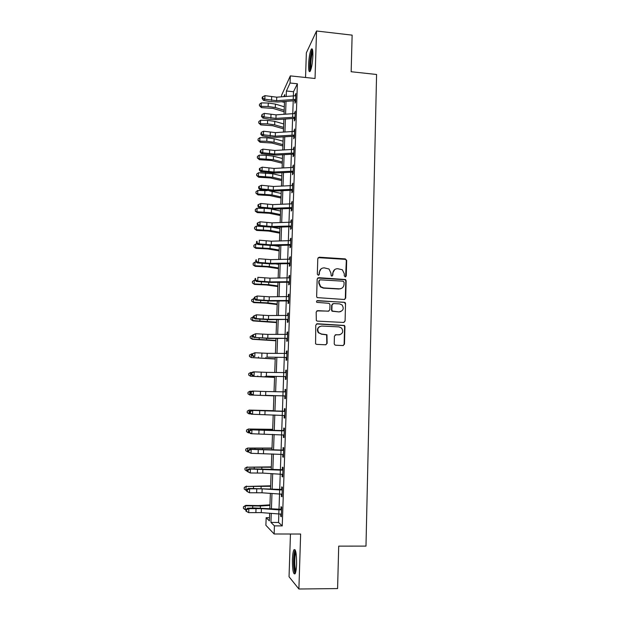 <?xml version="1.0" encoding="UTF-8"?>
<svg xmlns="http://www.w3.org/2000/svg" width="620" height="620" viewBox="0 0 620 620"><rect width="100%" height="100%" fill="white"/><g stroke="black" fill="none" stroke-linecap="round" stroke-linejoin="round"><path stroke-width="0.93" d="M345.239 276.884L346.27 275.923L346.673 260.431L345.278 258.889L319.292 257.207L317.797 258.571L317.324 274.164L318.308 275.257L319.362 274.288L319.424 272.265C319.788 269.437 321.385 267.964 324.214 267.856L329.026 269.01L330.886 272.971L331.227 275.838L331.816 276.071L332.855 275.11L332.917 273.094C333.273 270.274 334.862 268.809 337.668 268.7L342.341 269.762L344.309 273.792L344.255 275.799L345.239 276.884M345.611 276.838L346.324 260.671L345.658 259.385L318.169 257.649M318.781 275.172L319.424 272.265M332.235 276.008L332.917 273.094M296.592 564.037C296.577 553.458 295.694 548.7 293.934 549.769C293.128 551.366 292.625 554.598 292.431 559.48C292.415 569.966 293.299 574.74 295.089 573.787C295.895 572.206 296.399 568.951 296.592 564.037M312.883 55.839C312.968 50.065 312.433 47.856 311.287 49.22C309.876 52.251 308.977 57.381 308.597 64.589C308.497 70.362 309.031 72.579 310.194 71.238C311.596 68.262 312.496 63.131 312.883 55.839M334.219 343.666L334.599 344.728L335.637 345.231L342.992 345.557L344.48 344.131L344.945 326.593L344.488 325.469L317.285 323.741L315.774 325.159L315.572 343.821L316.657 344.379L325.616 344.782L327.128 343.348L326.957 334.738L321.493 334.033L318.68 332.646C316.89 329.057 317.913 326.856 321.726 326.05L339.016 326.895L341.62 328.081C343.651 331.677 342.705 333.932 338.799 334.846L335.924 334.715L334.428 336.133L334.219 343.666M278.853 513.871L278.55 522.458L282.24 525.9L274.428 525.869L274.141 533.99L265.887 525.279L266.166 517.692L269.382 520.878L269.661 513.213M281.534 96.805L281.589 95.271L290.323 75.888L315.038 78.492L316.541 31L352.129 35.139L351.168 71.734L376.58 74.477L365.986 546.104L338.706 546.135L337.59 588.582L298.894 589L300.63 534.037L274.141 533.99M290.323 75.888L290.067 83.018L286.401 91.001L286.208 96.433M282.24 525.9L297.375 83.778L290.067 83.018M344.209 299.483L345.689 298.096L346.146 280.783L345.557 279.543L318.672 277.667L317.176 279.054L316.642 296.476L317.099 297.608L344.209 299.483M345.542 303.614L345.084 321.036L343.604 322.447L317.363 321.129L316.332 320.633L316.169 312.054L317.68 310.643L328.344 311.201L329.84 309.798L329.979 304.839L329.507 303.692L328.569 303.281L316.797 302.366C316.262 301.421 316.51 300.832 317.541 300.607L345.03 302.428L345.542 303.614L345.084 321.036M290.454 534.014L289.044 576.747L298.894 589M316.541 31L306.358 52.824L305.544 77.492M297.375 83.778L293.531 91.721L293.384 95.868M293.214 100.804L292.772 113.638M292.601 118.513L292.144 131.51M291.981 136.323L291.524 149.474M291.353 154.225L290.896 167.532M290.733 172.228L290.261 185.682M290.106 190.317L289.625 203.941M289.47 208.506L288.99 222.286M288.835 226.796L288.346 240.738M288.192 245.179L287.703 259.284M287.556 263.663L287.052 277.938M286.905 282.247L286.401 296.685M286.254 300.933L285.75 315.541M285.603 319.719L285.091 334.498M284.944 338.605L284.425 353.555M284.286 357.593L283.758 372.721M283.619 376.689L283.092 391.987M282.953 395.885L282.418 411.324M282.278 415.253L281.744 430.714M281.604 434.76L281.069 450.213M280.922 454.375L280.387 469.813M280.232 474.099L279.697 489.529M279.543 493.931L279.008 509.353M295.624 101.184L295.035 100.89L294.957 103.199L295.601 101.928L295.895 93.419L295.213 95.852M295.019 118.908L294.423 118.614L294.345 120.931L294.988 119.737L295.283 111.182L294.601 113.631M294.407 136.725L293.81 136.431L293.733 138.764L294.376 137.64L294.671 129.037L293.981 131.502M293.787 154.636L293.19 154.341L293.113 156.69L293.756 155.643L294.05 146.994L293.361 149.467M293.167 172.639L292.57 172.352L292.493 174.708L293.128 173.74L293.43 165.036L292.741 167.532M292.547 190.743L291.95 190.449L291.865 192.82L292.501 191.929L292.803 183.187L292.113 185.69M291.919 208.94L291.322 208.653L291.237 211.033L291.873 210.219L292.175 201.422L291.485 203.949M291.292 227.238L290.687 226.943L290.61 229.346L291.245 228.602L291.547 219.767L290.912 220.542L290.85 222.301M290.656 245.629L290.051 245.342L289.974 247.752L290.61 247.093L290.912 238.204L290.276 238.901L290.214 240.762M290.021 264.12L289.416 263.833L289.331 266.259L289.966 265.678L290.276 256.742L289.641 257.362L289.571 259.315M289.377 282.712L288.773 282.425L288.688 284.859L289.323 284.363L289.633 275.381L288.998 275.916L288.928 277.969M288.734 301.405L288.13 301.119L288.044 303.567L288.68 303.149L288.99 294.12L288.354 294.578L288.285 296.724M288.091 320.199L287.478 319.92L287.393 322.377L288.029 322.044L288.339 312.961L287.711 313.34L287.633 315.58M287.44 339.094L286.828 338.815L286.742 341.287L287.37 341.039L287.688 331.909L287.06 332.196L286.975 334.537M286.789 358.096L286.176 357.817L286.091 360.305L286.719 360.135L287.029 350.951L286.401 351.16L286.316 353.601M286.13 377.2L285.518 376.921L285.425 379.417L286.053 379.339L286.37 370.109L285.743 370.233L285.657 372.728L286.293 372.496M285.471 396.405L284.851 396.126L284.766 398.644L285.394 398.644L285.712 389.368L285.084 389.406L284.999 391.91L285.634 391.677M284.805 415.718L284.185 415.446L284.099 417.973L284.727 418.058L285.045 408.727L284.417 408.681L284.332 411.207L284.967 410.967M284.138 435.139L283.518 434.868L283.425 437.41L284.053 437.588L284.371 428.203L283.751 428.064L283.666 430.606L284.301 430.357M282.844 454.445L282.751 456.948L283.379 457.219L283.704 447.779L283.077 447.555L282.991 450.104L283.627 449.857M282.162 474.176L282.077 476.602L282.697 476.958L283.022 467.464L282.402 467.154L282.317 469.72L282.953 469.464M281.472 494.008L281.395 496.364L282.015 496.806L282.34 487.266L281.72 486.863L281.635 489.443L282.278 489.188M280.79 513.957L280.705 516.228L281.325 516.77L281.658 507.175L281.038 506.68L280.945 509.276L281.596 509.012M269.499 517.708L266.166 517.692M284.471 102.308L281.356 101.719M271.265 513.329L270.94 522.42L274.428 525.869M286.029 101.355L285.572 114.165M285.394 119.032L284.937 131.99M284.758 136.795L284.293 149.9M284.123 154.651L283.642 167.919M283.479 172.6L282.999 186.023M282.829 190.65L282.348 204.228M282.178 208.793L281.689 222.534M281.526 227.029L281.031 240.94M280.868 245.365L280.364 259.439M280.209 263.802L279.697 278.039M279.543 282.34L279.031 296.74M278.876 300.971L278.357 315.541M278.21 319.703L277.675 334.444M277.535 338.543L277.001 353.454M276.853 357.484L276.311 372.566M276.171 376.526L275.621 391.786M275.481 395.669L274.931 411.068M274.792 414.982L274.242 430.396M274.094 434.434L273.544 449.841M273.397 453.995L272.846 469.394M272.692 473.664L272.141 489.048M271.978 493.443L271.428 508.818M284.681 96.557L284.751 94.581L283.813 96.627M269.824 508.702L270.374 493.334M270.529 488.947L271.087 473.571M271.242 469.301L271.793 453.918M271.947 449.764L272.498 434.364M272.645 430.334L273.203 414.927M273.342 411.006L273.901 395.622M274.04 391.739L274.59 376.487M274.73 372.535L275.272 357.461M275.42 353.431L275.954 338.528M276.101 334.436L276.636 319.703M276.784 315.541L277.31 300.979M277.466 296.748L277.985 282.356M278.14 278.062L278.651 263.833M278.806 259.47L279.318 245.404M279.473 240.978L279.976 227.083M280.139 222.588L280.635 208.847M280.798 204.298L281.286 190.72M281.457 186.101L281.937 172.678M282.108 167.997L282.581 154.737M282.759 149.994L283.224 136.888M283.402 132.091L283.867 119.141M284.045 114.274L284.502 101.478M293.531 91.721L286.401 91.001M278.55 522.458L270.94 522.42M295.252 94.721L295.849 94.782M294.639 112.406L295.236 112.468M294.027 130.192L294.624 130.246M293.407 148.072L294.012 148.126M292.787 166.044L293.392 166.098M292.167 184.117L292.772 184.163M291.54 202.283L292.144 202.329M290.912 220.542L291.516 220.588M290.276 238.901L290.888 238.94M289.641 257.362L290.253 257.401M288.998 275.916L289.61 275.954M288.354 294.578L288.974 294.608M287.711 313.34L288.323 313.371M287.06 332.196L287.68 332.227M286.401 351.16L287.021 351.191M285.743 370.233L286.37 370.256M285.084 389.406L285.712 389.422M284.099 417.973L284.727 417.989M283.425 437.41L284.061 437.418M282.751 456.948L283.387 456.963M282.077 476.602L282.712 476.61M281.395 496.364L282.03 496.364M280.705 516.228L281.348 516.235M334.715 269.568L332.584 273.312M321.106 268.832L319.114 272.49M344.72 299.421L345.34 298.274L345.79 280.992L345.201 279.752L317.634 278.039M344.085 282.278L343.1 281.193L320.214 279.829L319.168 280.798L319.099 282.929L320.687 286.673L323.625 287.92L339.287 288.827C342.093 288.703 343.674 287.231 344.03 284.402L344.085 282.278M319.455 280.116L319.168 280.798M341.55 288.362L338.946 289.021L323.307 288.114L320.377 286.874L318.796 283.138L318.858 281.007M343.992 322.408L344.736 321.175M328.856 311.132L316.812 310.884M345.193 303.777L344.673 302.599L343.79 302.235L316.851 300.832M339.349 311.783C343.356 310.798 344.232 308.504 341.992 304.901L339.566 303.878L333.513 303.552L332.018 304.947L331.878 309.907L332.336 311.038L339.008 311.93L340.892 311.535M332.638 303.792L332.018 304.947M339.008 311.93L332.002 311.194L331.545 310.062L331.685 305.11M339.969 334.722L335.242 334.854M319.935 326.399C317.238 327.926 316.719 330.042 318.37 332.762L321.493 334.033M325.926 344.759L326.802 343.449L326.632 334.854L321.183 334.141M343.24 345.549L344.131 344.232L344.588 326.717L344.139 325.593L316.495 323.927M284.138 111.732L273.188 108.446L261.462 107.624L259.423 105.671L259.478 104.292L261.284 102.904L268.274 103.036L275.427 104.09L284.317 106.795M261.284 102.904L261.144 106.369L268.142 106.5L275.303 107.539L284.192 110.221M259.423 105.671L261.144 106.369L261.462 107.624M276.605 100.711L264.833 99.2L263.531 100.362L270.212 101.595L277.783 101.998L294.608 100.704L295.26 99.409L276.605 100.711L276.737 97.185L264.972 95.658L264.833 99.2L262.694 98.154L262.756 96.743L262.237 97.216L262.175 98.627L262.694 98.154M295.035 100.89L294.608 100.704M295.26 99.409L295.678 99.611L295.817 95.728L276.737 97.185M262.175 98.627L263.531 100.362M264.972 95.658L262.756 96.743M283.518 128.821L272.537 125.697L260.78 124.899L258.734 122.985L258.796 121.598L260.601 120.233L267.608 120.373L274.784 121.373L283.697 123.946M260.601 120.233L260.462 123.706L267.476 123.845L274.652 124.845L283.572 127.387M258.734 122.985L260.462 123.706L260.78 124.899M282.898 145.987L271.885 143.034L260.098 142.259L258.044 140.391L258.098 138.996L259.912 137.648L266.941 137.787L274.133 138.748L283.077 141.182M259.912 137.648L259.772 141.143L266.801 141.282L274.001 142.236L282.945 144.646M258.044 140.391L259.772 141.143L260.098 142.259M282.278 163.246L271.227 160.456L259.408 159.712L257.346 157.883L257.409 156.48L259.222 155.147L266.267 155.302L273.482 156.209L282.449 158.511M259.222 155.147L259.083 158.666L273.35 159.712L282.325 161.991M257.346 157.883L259.083 158.666L259.408 159.712M275.947 118.397L264.143 116.955L262.841 118.048L269.537 119.226L277.132 119.614L293.996 118.428L294.647 117.203L275.947 118.397L276.078 114.855L264.283 113.398L264.143 116.955L261.997 115.901L262.058 114.475L261.477 116.343L261.997 115.901M294.423 118.614L293.996 118.428M294.647 117.203L295.066 117.413L295.205 113.507L276.078 114.855M261.477 116.343L262.841 118.048M264.283 113.398L262.058 114.475M275.28 136.183L263.446 134.796L262.144 135.827L268.855 136.942L276.474 137.33L293.376 136.245L294.027 135.098L275.28 136.183L275.42 132.618L263.585 131.223L263.446 134.796L261.299 133.734L261.353 132.3L260.78 134.145L261.299 133.734M293.81 136.431L293.376 136.245M294.027 135.098L294.454 135.3L294.585 131.378L275.42 132.618M260.78 134.145L262.144 135.827M263.585 131.223L261.353 132.3M274.621 154.062L262.748 152.737L261.438 153.698L275.815 155.132L292.756 154.155L293.407 153.086L274.621 154.062L274.753 150.474L262.888 149.141L262.748 152.737L260.594 151.667L260.648 150.226L260.075 152.047L260.594 151.667M293.19 154.341L292.756 154.155M293.407 153.086L293.834 153.287L293.973 149.343L274.753 150.474M260.075 152.047L261.438 153.698M262.888 149.141L260.648 150.226M281.651 180.591L270.568 177.971L258.718 177.25L256.649 175.468L256.703 174.057L258.524 172.748L272.823 173.763L281.821 175.925M258.524 172.748L258.385 176.274L272.692 177.289L281.697 179.42M256.649 175.468L258.385 176.274L258.718 177.25M273.947 172.027L262.043 170.779L260.741 171.662L275.148 173.034L292.136 172.159L292.787 171.167L273.947 172.027L274.079 168.431L262.183 167.16L262.043 170.779L259.881 169.686L259.943 168.245L259.423 168.601L259.362 170.05L259.881 169.686M292.57 172.352L292.136 172.159M292.787 171.167L293.214 171.368L293.345 167.4L274.079 168.431M259.362 170.05L260.741 171.662M262.183 167.16L259.943 168.245M310.667 70.238L310.643 70.215C308.923 69.091 310.767 51.073 312.681 50.453M312.837 51.886C311.364 54.506 310.194 66.061 311.108 68.882M312.426 49.383L312.403 49.422C310.434 52.111 308.814 68.363 310.209 71.215M295.577 572.554C294.368 571.175 293.803 566.913 293.896 559.775C294.113 554.706 294.663 551.777 295.554 550.986L295.585 550.971M295.895 552.296C295.291 553.668 294.919 556.21 294.771 559.914C294.671 565.254 295.043 569.021 295.887 571.206M295.143 549.824L295.135 549.839C294.322 551.428 293.826 554.644 293.632 559.488C293.508 566.44 294.004 571.191 295.128 573.717M281.023 198.02L269.901 195.579L258.021 194.882L255.952 193.145L256.006 191.727L257.827 190.433L266.91 190.681M257.827 190.433L257.688 193.983L272.033 194.951L281.062 196.943M269.63 190.96L281.185 193.432M255.952 193.145L257.688 193.983L258.021 194.882M273.273 190.1L261.338 188.906L260.028 189.728L274.482 191.022L291.508 190.263L292.16 189.348L273.273 190.1L273.412 186.473L261.477 185.272L261.338 188.906L259.175 187.814L259.23 186.357L258.711 186.69L258.649 188.139L259.175 187.814M291.95 190.449L291.508 190.263M292.16 189.348L292.586 189.55L292.725 185.558L273.412 186.473M258.649 188.139L260.028 189.728M261.477 185.272L259.23 186.357M280.395 215.543L269.235 213.272L257.323 212.606L255.378 211.242L255.301 209.49L257.122 208.212L262.865 208.343M257.122 208.212L256.982 211.776L271.366 212.706L280.426 214.559M271.483 209.142L280.558 211.025M255.238 210.916L256.982 211.776L257.323 212.606M272.599 208.258L260.625 207.142L259.315 207.886L273.815 209.111L290.881 208.46L291.524 207.623L272.599 208.258L272.738 204.615L260.772 203.484L260.625 207.142L258.455 206.026L258.517 204.569L257.99 204.871L257.935 206.328L258.455 206.026M291.322 208.653L290.881 208.46M291.524 207.623L291.958 207.824L292.097 203.81L272.738 204.615M257.935 206.328L259.315 207.886M260.772 203.484L258.517 204.569M279.76 233.159L268.561 231.066L256.618 230.423L254.533 228.772L254.588 227.338L256.417 226.083L273.141 227.3L290.253 226.757L290.896 225.998L271.917 226.517L259.912 225.463L258.602 226.137L257.215 224.618L257.734 224.347L257.796 222.874L257.269 223.154L257.215 224.618M256.417 226.083L256.277 229.663L270.7 230.555L279.791 232.26M272.599 227.315L279.915 228.71M254.533 228.772L256.618 230.423M290.896 225.998L291.322 226.199L291.462 222.169L272.056 222.859L260.051 221.79L259.912 225.463L257.734 224.347M290.687 226.943L290.253 226.757M260.051 221.79L257.796 222.874M279.116 250.86L267.887 248.946L255.913 248.326L253.96 247L253.874 245.287L255.711 244.047L257.509 244.094M255.711 244.047L255.564 247.651L270.033 248.496L279.147 250.054M273.87 245.543L279.279 246.489M253.82 246.729L255.913 248.326M271.235 244.877L259.191 243.892L257.881 244.489L272.459 245.582L289.618 245.148L290.253 244.466L271.235 244.877L271.374 241.196L259.338 240.196L259.191 243.892L257.013 242.761L257.067 241.281L256.548 241.529L256.494 243.001L257.013 242.761M290.051 245.342L289.618 245.148M290.253 244.466L290.687 244.667L290.827 240.614L271.374 241.196M256.548 241.529L257.067 241.281M256.494 243.001L257.881 244.489M278.473 268.662L267.212 266.918L255.2 266.329L253.247 265.019L253.154 263.329L254.998 262.105L256.393 262.144M254.998 262.105L254.851 265.732L269.359 266.53L278.504 267.949M275.644 263.887L278.628 264.36M253.1 264.779L255.2 266.329M270.553 263.329L258.47 262.415L257.161 262.942L271.777 263.957L288.974 263.639L289.618 263.043L270.553 263.329L270.684 259.633L258.618 258.703L258.47 262.415L256.285 261.276L256.339 259.788L255.82 260.005L255.766 261.485L256.285 261.276M289.416 263.833L288.974 263.639M289.618 263.043L290.051 263.244L290.191 259.168L270.684 259.633M255.82 260.005L256.339 259.788M255.766 261.485L257.161 262.942M277.83 286.548L266.53 284.991L254.487 284.425L252.379 282.922L252.433 281.464L254.278 280.263L255.246 280.287M254.278 280.263L254.13 283.906L268.677 284.658L277.853 285.928M252.379 282.922L254.487 284.425M340.527 288.827L340.124 288.796M269.855 281.891L257.742 281.038L256.432 281.496L271.095 282.441L288.331 282.232L288.974 281.72L269.855 281.891L269.995 278.171L257.889 277.31L257.742 281.038L255.549 279.883L255.611 278.396L255.091 278.582L255.029 280.07L255.549 279.883M288.773 282.425L288.331 282.232M288.974 281.72L289.408 281.922L289.548 277.822L269.995 278.171M255.091 278.582L255.611 278.396M255.029 280.07L256.432 281.496M277.187 304.529L265.848 303.157L253.774 302.614L251.65 301.157L251.712 299.692L254.301 298.53M253.557 298.514L253.41 302.173L267.995 302.885L277.202 304.002M251.65 301.157L253.774 302.614M345.1 302.498L344.534 302.483M269.165 300.545L257.013 299.77L255.704 300.142L270.405 301.018L287.688 300.925L288.323 300.491L269.165 300.545L269.305 296.802L257.161 296.011L257.013 299.77L254.812 298.6L254.874 297.104L254.355 297.259L254.293 298.755L254.812 298.6M288.13 301.119L287.688 300.925M288.323 300.491L288.765 300.692L288.904 296.569L269.305 296.802M254.355 297.259L257.161 296.011L254.874 297.104M254.293 298.755L255.704 300.142M276.528 322.601L253.053 320.904L250.922 319.494L250.984 318.021L253.58 316.882M252.836 316.859L252.689 320.54L276.543 322.175M250.922 319.494L253.053 320.904M344.588 325.57L344.108 325.562M268.468 319.3L256.277 318.595L254.967 318.897L269.716 319.695L287.672 319.37L268.468 319.3L268.607 315.541L256.424 314.821L256.277 318.595L254.076 317.417L254.138 315.906L253.611 316.029L253.557 317.541L254.076 317.417M287.478 319.92L287.037 319.719M287.672 319.37L288.114 319.571L288.254 315.425L268.607 315.541M253.611 316.029L256.424 314.821L254.138 315.906M253.557 317.541L254.967 318.897M275.877 340.767L252.325 339.287L250.193 337.923L250.248 336.451L252.851 335.327M252.108 335.304L251.96 339.008L275.885 340.442M250.193 337.923L252.325 339.287M267.762 338.156L255.541 337.528L269.018 338.474L287.021 338.349L267.762 338.156L267.902 334.382L255.688 333.731L255.541 337.528L253.332 336.335L253.394 334.815L252.867 334.909L252.813 336.428L253.332 336.335M286.828 338.815L286.386 338.621M287.021 338.349L287.463 338.551L287.603 334.389L267.902 334.382M252.867 334.909L255.688 333.731L253.394 334.815M252.813 336.428L254.231 337.745M275.218 359.034L251.224 357.57L275.226 358.802M251.371 353.849L251.224 357.57L249.457 356.454L249.511 354.973L252.162 353.873M286.417 353.609L286.952 353.416M267.057 357.12L286.363 357.438L267.057 357.12L267.197 353.322L254.952 352.741L254.797 356.562L252.588 355.361L252.642 353.834L252.123 353.896L252.061 355.415L252.588 355.361M286.176 357.817L285.727 357.616M286.363 357.438L286.804 357.639L286.944 353.447L267.197 353.322M252.123 353.896L254.952 352.741L252.642 353.834M252.061 355.415L253.487 356.702M274.551 377.394L250.488 376.231L274.559 377.262M250.635 372.488L250.488 376.231L248.713 375.085L248.775 373.589L250.635 372.488L252.03 372.527M266.344 376.185L285.704 376.627L266.344 376.185L266.492 372.364L254.2 371.861L254.053 375.697L251.836 374.48L251.891 372.946L251.371 372.976L251.309 374.511L251.836 374.48M285.518 376.921L285.068 376.72M285.704 376.627L286.146 376.828L286.285 372.612L266.492 372.364M251.371 372.976L252.89 371.946L254.2 371.861L251.891 372.946M251.309 374.511L252.743 375.767M273.893 395.854L249.744 394.994L273.893 395.816M249.891 391.228L249.744 394.994L247.969 393.816L248.031 392.313L249.891 391.228L251.852 391.29M265.631 395.351L285.037 395.924L265.631 395.351L265.779 391.514L253.456 391.081L253.301 394.94L251.077 393.716L251.139 392.173L250.612 392.173L250.558 393.708L251.077 393.716M284.851 396.126L284.402 395.932M285.037 395.924L285.479 396.118L285.626 391.887L265.779 391.514M250.612 392.173L252.138 391.088L253.456 391.081L251.139 392.173M250.558 393.708L251.991 394.925M273.358 410.688L249.147 410.076L273.35 410.735M249 413.85L247.217 412.649L247.279 411.137L249.147 410.076L249 413.85L250.891 413.912M282.247 415.253L282.379 411.362L284.96 411.262L284.812 415.524L251.232 414.199L249.79 413.013L250.317 413.052L250.379 411.502L249.852 411.463L249.79 413.013M282.379 411.362L252.697 410.409L252.549 414.292L250.317 413.052M250.379 411.502L252.697 410.409L251.387 410.332L284.332 411.207M284.502 411.432L283.867 411.37M251.387 410.332L249.852 411.463M272.684 429.319L248.403 429.017L272.676 429.474M248.248 432.814L246.465 431.574L246.528 430.055L248.403 429.017L248.248 432.814L249.581 432.861M281.565 434.76L281.705 430.846L284.286 430.753L284.138 435.031L251.79 433.744L250.472 433.566L249.031 432.427L249.55 432.496L249.612 430.939L249.093 430.869L249.031 432.427M281.705 430.846L251.945 429.846L251.79 433.744L249.55 432.496M249.612 430.939L251.945 429.846L250.627 429.683L283.666 430.606M283.828 430.923L283.201 430.776M250.627 429.683L249.093 430.869M272.01 448.051L247.651 448.066L272.002 448.307M247.496 451.887L245.714 450.608L245.768 449.082L247.651 448.066L247.496 451.887L248.263 451.91M283.464 454.646L283.611 450.345L251.178 449.392L251.03 453.313L282.968 454.452M248.263 451.941L248.783 452.05L248.845 450.476L248.318 450.376L248.263 451.941L251.03 453.313L248.783 452.05M248.845 450.476L251.178 449.392L249.868 449.143L282.991 450.104M283.154 450.515L282.526 450.283M249.868 449.143L248.318 450.376M271.328 466.883L246.892 467.209L271.312 467.24M245.008 468.209L246.892 467.209L246.745 471.053L244.947 469.743L245.008 468.209L247.287 466.93M246.745 471.053L247.504 471.076M280.201 474.091L280.333 470.138L282.937 470.045L282.782 474.378L262.74 473.091L250.263 472.982L247.488 471.572L248.008 471.704L248.07 470.131L247.551 469.999L247.488 471.572M280.333 470.138L250.41 469.038L250.263 472.982L248.008 471.704M248.07 470.131L250.41 469.038L249.101 468.712L282.317 469.72M282.472 470.224L281.844 469.89M249.101 468.712L247.551 469.999M270.646 485.817L246.132 486.468L270.63 486.282M244.249 487.444L246.132 486.468L245.977 490.327L244.187 488.986L244.249 487.444L246.535 486.096M245.977 490.327L246.745 490.358M279.512 493.923L279.651 489.947L282.255 489.854L282.1 494.21L262.004 492.792L249.488 492.768L246.706 491.304L247.233 491.474L247.295 489.893L246.768 489.722L246.706 491.304M279.651 489.947L262.151 488.847L249.643 488.8L249.488 492.768L247.233 491.474M247.295 489.893L249.643 488.8L248.326 488.389L281.635 489.443M281.79 490.04L281.162 489.614M248.326 488.389L246.768 489.722M269.956 504.851L258.214 505.587L245.776 505.362L245.365 505.819L260.4 506.021L269.94 505.416M243.474 506.78L245.365 505.819L245.218 509.71L243.42 508.33L243.474 506.78L245.776 505.362M245.218 509.71L245.985 509.733M278.814 513.871L278.954 509.873L281.565 509.779L281.418 514.158L261.268 512.608L248.713 512.655L245.931 511.151L246.45 511.353L246.512 509.764L245.993 509.562L245.931 511.151M278.954 509.873L261.415 508.632L248.868 508.671L248.713 512.655L246.45 511.353M246.512 509.764L248.868 508.671L247.551 508.175L254.688 508.012L280.945 509.276M281.108 509.966L280.48 509.454M247.551 508.175L245.993 509.562M268.274 103.036L268.142 106.5M275.427 104.09L275.303 107.539M271.537 100.44L271.669 96.914M293.229 99.417L293.353 95.868M267.608 120.373L267.476 123.845M274.784 121.373L274.652 124.845M266.941 137.787L266.801 141.282M274.133 138.748L274.001 142.236M266.267 155.302L266.127 158.813M273.482 156.209L273.35 159.712M270.863 118.141L270.994 114.592M292.609 117.211L292.733 113.638M270.188 135.927L270.32 132.362M291.989 135.098L292.113 131.51M269.506 153.806L269.646 150.226M291.361 153.078L291.485 149.474M265.592 172.903L265.453 176.429M272.823 173.763L272.692 177.289M268.824 171.786L268.964 168.183M290.733 171.151L290.858 167.532M264.911 190.588L264.771 194.138M272.165 191.41L272.033 194.951M268.135 189.859L268.274 186.233M290.098 189.333L290.23 185.69M264.221 208.522L264.089 211.947M271.506 209.149L271.366 212.706M267.445 208.026L267.584 204.383M289.463 207.599L289.594 203.941M263.515 226.734L263.399 229.842M270.824 227.315L270.7 230.555M271.917 226.517L272.056 222.859M266.755 226.292L266.894 222.634M288.827 225.975L288.959 222.293M262.818 245.04L262.71 247.829M270.142 245.59L270.033 248.496M266.058 244.66L266.197 240.978M288.184 244.443L288.315 240.738M262.105 263.446L262.012 265.918M269.452 263.957L269.359 266.53M265.352 263.12L265.492 259.416M287.541 263.012L287.665 259.292M261.392 281.953L261.315 284.092M268.762 282.425L268.677 284.658M264.647 281.681L264.794 277.962M286.889 281.681L287.021 277.938M260.679 300.553L260.609 302.366M268.065 300.995L267.995 302.885M263.942 300.344L264.081 296.6M286.238 300.452L286.37 296.685M259.958 319.261L259.904 320.742M267.367 319.664L267.313 321.207M263.229 319.106L263.368 315.347M285.58 319.323L285.712 315.541M259.238 338.071L259.191 339.21M266.67 338.435L266.623 339.628M262.508 337.97L262.655 334.188M284.921 338.303L285.053 334.498M258.509 356.973L258.478 357.779M265.964 357.298L265.933 358.143M261.787 356.942L261.935 353.137M284.255 357.384L284.394 353.555M257.781 375.983L257.757 376.449M265.252 376.278L265.236 376.759M261.067 376.007L261.214 372.186M283.588 376.565L283.728 372.721M260.338 395.188L260.485 391.344M282.922 395.854L283.053 391.987M264.918 414.625L265.058 410.765M259.602 414.462L259.749 410.603M255.727 429.257L255.711 429.776M263.267 429.412L263.244 429.947M264.19 434.008L264.337 430.125M258.865 433.853L259.013 429.97M254.998 448.307L254.96 449.182M262.554 448.407L262.524 449.322M263.469 453.491L263.616 449.585M258.129 453.344L258.276 449.438M280.883 454.375L281.023 450.438M254.262 467.464L254.215 468.697M261.841 467.511L261.795 468.798M262.74 473.091L262.888 469.162M257.385 472.952L257.533 469.022M253.518 486.723L253.456 488.328M261.121 486.716L261.059 488.382M262.004 492.792L262.151 488.847M256.633 492.66L256.781 488.707M252.774 506.091L252.697 508.059M260.4 506.021L260.322 508.075M261.268 512.608L261.415 508.632M255.882 512.476L256.029 508.509M311.287 49.22L312.41 49.344"/></g></svg>
